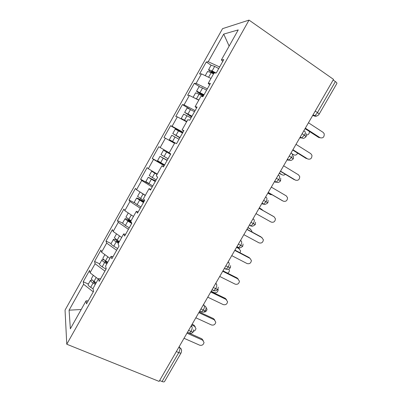 <?xml version="1.0" encoding="UTF-8"?>
<svg xmlns="http://www.w3.org/2000/svg" width="402" height="402" viewBox="0 0 402 402"><rect width="100%" height="100%" fill="white"/><g stroke="black" fill="none" stroke-linecap="round" stroke-linejoin="round"><path stroke-width="0.6" d="M222.552 28.653L65.049 310.118L66.767 344.223L249.039 20.1L222.552 28.653M83.219 281.747L83.596 284.264L69.084 310.178L70.355 328.811L86.068 300.832L86.52 303.862L93.586 291.294L93.033 288.43L98.52 278.656L99.148 281.385L106.254 268.742L105.53 266.179L111.052 256.35L111.856 258.777L119.002 246.054L118.098 243.803L123.655 233.914L124.64 236.029L131.831 223.236L130.745 221.291L136.328 211.341L137.494 213.15L144.73 200.276L143.464 198.643L149.082 188.638L150.433 190.131L157.71 177.176L156.257 175.865L161.911 165.8L163.443 166.971L170.77 153.941L169.126 152.951L174.815 142.826L176.538 143.675L183.905 130.565L182.076 129.901L187.794 119.716L189.709 120.233L197.121 107.048L195.101 106.711L200.854 96.465L202.96 96.656L210.417 83.385L208.201 83.385L213.99 73.074L216.291 72.928L223.793 59.581L221.381 59.913L238.24 29.904L223.718 34.095L208.236 61.737L206.241 62.014L199.538 73.988L201.442 73.867L196.121 83.37L194.287 83.365L187.623 95.274L189.367 95.43L184.071 104.877L182.397 104.6L175.769 116.444L177.352 116.871L172.091 126.273L170.574 125.72L163.981 137.499L165.408 138.198L160.172 147.544L158.815 146.725L152.257 158.438L153.529 159.408L148.323 168.704L147.117 167.619L140.594 179.267L141.715 180.503L136.534 189.749L135.484 188.397L128.997 199.985L129.962 201.482L124.816 210.673L123.911 209.065L117.459 220.587L118.278 222.346L113.153 231.492L112.404 229.617L105.987 241.084L106.656 243.099L101.56 252.19L100.957 250.064L94.57 261.466L95.093 263.737L90.028 272.782L89.571 270.405L83.219 281.747L88.385 284.063M90.028 272.782L98.274 279.099M95.093 263.737L104.922 271.114M86.068 300.832L88.194 300.882M101.56 252.19L109.942 258.33M106.656 243.099L116.64 250.265M98.52 278.656L100.58 278.837M113.153 231.492L121.67 237.446M118.278 222.346L128.424 229.296M111.052 256.35L113.042 256.662M124.816 210.673L133.464 216.447M129.962 201.482L140.273 208.211M123.655 233.914L125.58 234.356M136.534 189.749L145.323 195.332M141.715 180.503L152.182 187.01M136.328 211.341L138.187 211.924M148.323 168.704L157.247 174.101M153.529 159.408L164.162 165.694M149.082 188.638L150.866 189.357M160.172 147.544L169.237 152.75M165.408 138.198L174.538 143.323M161.911 165.8L163.624 166.654M172.091 126.273L182.985 132.203M177.352 116.871L186.623 121.801M184.071 104.877L195.136 110.58M189.367 95.43L198.779 100.163M182.076 129.901L183.674 130.972M196.121 83.37L207.352 88.837M201.442 73.867L211 78.4M195.101 106.711L196.628 107.927M315.213 111.093L317.459 112.59L335.379 81.576L333.157 80.018M335.379 81.576C336.595 82.455 337.097 83.078 336.896 83.45L319.108 114.208M208.236 61.737L219.643 66.973M223.718 34.095L229.145 46.099M208.201 83.385L209.658 84.742M249.039 20.1L333.519 79.385L159.117 381.408L66.767 344.223M181.116 352.876L164.559 381.518C164.252 382.026 163.423 382.026 162.061 381.508L159.629 380.528M69.084 310.178L81.194 309.51M221.381 59.913L222.763 61.416M83.596 284.264L93.269 291.857M206.241 62.014L211.12 65.184M306.123 136.67L302.163 133.685M194.287 83.365L199.402 86.581M182.397 104.6L189.417 108.867M170.574 125.72L182.644 132.811M152.257 158.438L164.428 165.222M140.594 179.267L149.232 183.915M128.997 199.985L134.399 202.789M117.459 220.587L122.55 223.14L125.399 225.477L129.263 227.798M105.987 241.084L111.098 243.557M94.57 261.466L99.711 263.863M290.968 153.072L291.897 153.649C292.731 154.132 292.606 155.398 291.535 157.453L288.902 160.096C289.897 159.991 290.41 161.614 293.309 158.835L289.254 156.041M278.224 175.151L279.159 175.709C279.938 176.277 279.787 177.583 278.717 179.634L276.244 182.141C277.144 182.066 277.948 183.543 280.561 180.88L276.42 178.267M265.546 197.101L266.491 197.643C267.214 198.292 267.044 199.643 265.973 201.688L263.647 204.065C264.225 204.884 265.637 204.462 267.888 202.799L263.662 200.367M252.943 218.924L253.893 219.452C254.566 220.185 254.371 221.572 253.3 223.618L251.114 225.874C251.737 226.658 253.129 226.236 255.285 224.602L250.974 222.341M243.054 243.984L242.758 246.27L238.356 244.185M230.622 265.627L230.296 267.817L225.813 265.908M215.557 283.666L216.527 284.139C217.05 285.118 216.778 286.626 215.713 288.661L213.889 290.596C215.256 291.219 216.593 290.772 217.909 289.249L217.909 289.249C217.733 289.47 217 289.274 215.713 288.661L213.341 287.505M205.955 308.495L205.588 310.56C205.377 310.836 204.623 310.686 203.327 310.098L200.94 308.982M193.724 329.73L193.337 331.75C193.091 332.087 192.312 331.977 191.01 331.414L188.608 330.338M320.198 137.801L318.62 137.424L320.062 137.72C322.987 138.429 324.374 137.122 324.218 133.786L323.153 132.384L308.46 122.781M318.62 137.424L305.073 128.655M320.062 137.72L305.344 128.183M213.507 73.938L211.166 72.667L207.598 71.461M212.557 71.762L211.316 71.315L212.306 72.229L212.568 71.767L214.874 73.018M215.864 72.958L212.135 70.938L208.608 69.662C208.437 70.043 209.382 70.918 211.437 72.28L213.638 73.702M211.085 65.24L214.688 66.395L218.738 68.581M306.525 135.077C308.51 134.811 309.46 133.6 309.374 131.439M213.889 73.254L212.306 72.229M205.804 75.938L209.573 77.722M307.6 158.941L307.726 158.981C310.545 159.684 311.947 158.443 311.942 155.252L310.806 153.675L296.008 144.348M306.359 158.574L292.716 150.052M307.726 158.981L292.907 149.72M294.892 179.895L295.465 180.126C298.183 180.815 299.606 179.634 299.721 176.578L298.52 174.85L283.626 165.795M294.163 179.604L280.425 171.332M295.465 180.126L280.541 171.136M282.259 200.638L283.264 201.156C285.902 201.829 287.335 200.698 287.551 197.764L286.309 195.91L271.31 187.121M282.033 200.523L268.204 192.498M283.264 201.156L268.24 192.432M256.009 213.613L271.134 222.07C273.702 222.723 275.134 221.638 275.435 218.819L274.159 216.849L273.109 216.216M259.084 208.291L272.978 216.135M259.064 208.331L274.159 216.849M193.101 97.304L198.859 100.018M203.085 96.435L199.065 94.224L195.608 92.847M200.518 93.204L199.317 92.706L200.342 93.545L200.528 93.214L203.864 95.043M204.05 94.711L196.598 91.078C196.488 91.36 197.467 92.158 199.538 93.48L203.392 95.882M199.075 86.656L202.568 87.988L206.593 90.189M293.671 154.79L292.907 154.644M292.239 153.891L293.711 154.8C295.42 155.534 296.726 154.976 297.636 153.122M203.573 95.56L200.342 93.545M186.116 121.53L183.97 120.133L186.729 121.61M183.066 119.912L181.322 118.55L186.824 121.444M191.025 117.892L183.684 114.113M191.875 116.384L188.558 114.535M191.99 116.178L184.654 112.379L191.583 116.902M187.136 107.957L194.518 111.681M281.691 174.604L282.154 174.795C283.269 175.362 284.33 175.197 285.34 174.292M191.694 116.706L188.443 114.741M279.385 173.131L282.154 174.795M279.289 173.302L280.993 174.327M174.8 142.846L172.111 141.263L175.383 143.107M174.78 142.891L169.342 139.68L176.126 143.474M179.036 139.233L171.825 135.263M179.945 137.61L176.654 135.745M179.99 137.529L172.775 133.559L179.835 137.806M175.257 129.142L182.503 133.057M269.777 194.226L272.425 194.945M179.88 137.73L176.609 135.821M267.878 193.066L270.662 194.684M267.843 193.121L269.561 194.116M167.142 160.398L162.755 157.855L167.187 160.313M157.559 160.7L164.614 164.895M167.106 160.453L160.021 156.308L167.217 160.257M170.589 154.262L166.172 151.765L170.574 154.293M168.061 158.76L160.966 154.629L163.438 150.212L170.559 154.313M170.599 154.242L163.438 150.212M263.029 210.522L261.149 208.965M262.079 209.532L259.28 207.95M261.024 208.889L259.3 207.919M243.848 234.678L259.069 242.868C261.571 243.501 263.014 242.456 263.385 239.738L261.511 237.26M246.979 229.256L260.963 236.853M246.883 229.421L262.079 237.677M155.348 181.382L151.016 178.769L155.504 181.101M145.841 181.598L152.765 185.975M155.247 181.558L148.278 177.252L155.599 180.93M157.212 174.166L154.413 172.719L157.107 174.347M156.192 179.875L149.232 175.548M155.604 173.106L151.755 171.277L157.026 174.493M251.908 231.934L251.938 231.2L250.215 228.889M250.687 229.24L247.873 227.708M249.692 228.502L247.959 227.557M231.748 255.627L247.064 263.556C249.516 264.164 250.959 263.154 251.391 260.531L250.059 258.396L249.014 257.466L249.898 258.255M234.939 250.099L249.014 257.466M234.768 250.401L250.059 258.396M219.718 276.46L235.13 284.134C237.537 284.716 238.979 283.737 239.456 281.199L237.13 277.963L238.215 279.058M222.969 270.832L237.13 277.963M222.723 271.265L238.11 278.998M207.754 297.184L223.261 304.6C225.622 305.153 227.065 304.203 227.587 301.741L225.306 298.349L226.507 299.656M211.06 291.455L225.306 298.349M210.738 292.013L226.22 299.495M143.62 202.251L139.338 199.578L143.886 201.784M134.188 202.382L137.092 204.643L140.981 206.945M143.454 202.548L136.6 198.08C136.765 197.864 137.926 198.312 140.077 199.417L144.047 201.492M144.393 200.874L137.559 196.367M140.067 191.99L145.222 195.508M240.049 252.773L240.627 250.883L238.421 248.014L239.265 248.768M239.356 248.848L236.522 247.361M238.421 248.014L236.677 247.099M131.575 222.778L127.741 220.326L130.952 221.658M122.595 223.055L124.982 218.799C125.198 218.492 126.394 218.869 128.565 219.929L130.856 221.09M131.72 223.427L127.846 221.11L124.982 218.799M131.027 220.788L125.947 217.075M227.648 273.189C228.763 272.581 229.336 271.672 229.371 270.456L228.899 269.049M128.58 213.191L132.831 216.02M118.736 242.672L116.178 240.853L119.123 241.984M111.063 243.617L111.027 243.903C111.279 244.461 112.193 245.225 113.766 246.2L117.61 248.536M118.434 243.21L116.203 241.858C114.63 240.883 113.711 240.13 113.449 239.582L113.424 239.406C113.696 239.004 114.927 239.316 117.113 240.336L118.359 240.944M119.364 241.552L117.133 240.2L114.399 237.667M211.201 291.214L214.07 292.606C216.316 293.148 217.683 292.249 218.17 289.917L218.015 289.028M195.854 317.791L211.452 324.957C213.779 325.484 215.221 324.555 215.779 322.168L213.547 318.625L214.834 320.138M199.216 311.967L213.547 318.625M198.824 312.645L214.397 319.876M107.203 263.199L104.686 261.325L107.676 262.36M99.595 264.069L99.53 264.4C99.746 265.024 100.636 265.828 102.198 266.812L106.017 269.164M106.837 263.853L104.62 262.491C103.058 261.511 102.163 260.717 101.942 260.109L101.932 259.903C102.108 259.506 102.937 259.566 104.414 260.089M107.761 262.204L105.545 260.848C103.982 259.863 103.088 259.074 102.862 258.471L102.917 258.149M204.985 305.977L206.156 307.359M203.397 312.052C205.432 312.208 206.643 311.279 207.025 309.269L205.749 307.103M184.021 338.283L199.709 345.202C202.005 345.705 203.447 344.795 204.035 342.474L201.854 338.796L203.206 340.499M189.307 333.198L201.854 338.796M186.97 333.173L202.638 340.147M95.736 283.616L93.259 281.767L95.339 282.199M88.189 284.415L88.098 284.792C88.279 285.48 89.143 286.319 90.691 287.309L93.108 288.817M95.304 284.385L93.103 283.018C91.55 282.023 90.681 281.194 90.495 280.521L92.269 280.078M96.224 282.747L94.023 281.38C92.47 280.385 91.596 279.556 91.41 278.893L91.49 278.526M193.568 331.223C194.965 330.791 195.754 329.886 195.935 328.509L193.895 325.077L195.176 326.66M194.598 326.288L191.704 324.977M193.895 325.077L192.111 324.268M313.088 114.771L314.414 115.65C315.49 115.178 316.505 114.153 317.459 112.59C318.691 113.429 319.228 113.987 319.077 114.263C317.977 115.871 316.424 116.334 314.414 115.65L313.791 115.746L312.877 115.138M162.061 381.508L178.764 352.609L176.347 351.574M178.8 347.318L179.789 347.745C181.066 348.373 181.659 349.403 181.563 350.835L181.166 352.79C180.91 353.217 180.111 353.157 178.764 352.609C179.825 350.584 180.166 348.961 179.789 347.745L179.232 346.579M312.61 115.6L313.791 115.746C314.887 116.414 316.027 116.429 317.208 115.791M303.791 130.871L304.716 131.464C305.595 131.856 305.5 133.082 304.43 135.142L301.626 137.936L300.927 138.022L300.003 137.434M299.802 137.775L300.927 138.022M287.073 159.825L288.133 160.172L287.204 159.599M274.41 181.744L275.415 182.191L274.476 181.639M262.049 203.156L263.647 204.065L262.767 204.09L261.823 203.553M253.893 219.452L252.994 218.839M240.411 240.627L241.366 241.135L240.527 240.431M227.949 262.21L228.914 262.702L228.13 261.898M216.527 284.139L215.804 283.244M203.236 305.002L204.211 305.46L203.543 304.475M190.985 326.223L191.965 326.665L191.352 325.585M287.435 159.197L288.902 160.096L288.133 160.172M274.707 181.232L276.244 182.141L275.415 182.191M241.366 241.135C241.989 241.954 241.768 243.381 240.697 245.426L238.642 247.562L237.688 247.511M249.456 224.964L251.114 225.874L250.19 225.864M228.914 262.702C229.487 263.596 229.24 265.064 228.17 267.104L226.236 269.134L225.251 269.038M204.211 305.46C204.688 306.52 204.392 308.063 203.327 310.098L201.608 311.937L200.593 311.731M212.07 289.711L213.889 290.596L212.889 290.445M191.965 326.665C192.392 327.801 192.076 329.384 191.01 331.414L189.387 333.163L188.367 332.896M212.135 70.938L214.688 66.395M208.618 77.204L211.166 72.667M292.837 154.539L293.711 154.8M200.03 92.505L202.568 87.988M196.533 98.736L199.065 94.224M187.995 113.952L190.518 109.46M184.513 120.153L187.036 115.665M176.021 135.283L178.528 130.816M172.564 141.449L175.066 136.987M164.117 156.499L166.609 152.051M160.674 162.629L163.167 158.192M152.273 177.594L154.755 173.177M148.851 183.694L151.328 179.277M140.494 198.578L142.961 194.181M140.388 200.342L140.554 200.04M137.092 204.643L139.554 200.251M128.781 219.447L131.238 215.075M128.74 221.085L128.977 220.663M125.399 225.477L127.846 221.11M117.133 240.2L119.525 235.944M117.158 241.718L117.464 241.175M113.766 246.2L116.203 241.858M105.545 260.848L107.826 256.783M105.641 262.235L106.007 261.576M102.198 266.812L104.62 262.491M94.023 281.38L96.194 277.506M94.184 282.646L94.616 281.872M90.691 287.309L93.103 283.018M306.148 136.625L306.173 133.57M293.319 158.81L293.435 155.966M306.128 136.665C302.977 139.569 302.671 137.785 301.626 137.936L300.229 137.042M280.566 180.87L280.747 178.197M267.888 202.799L268.119 200.276M255.29 224.592L255.556 222.205M242.748 246.28C240.657 247.893 239.29 248.32 238.642 247.562L236.929 246.662M217.914 289.234L218.256 287.128M230.286 267.838C228.949 269.35 227.597 269.782 226.236 269.134L224.467 268.24M205.588 310.56C204.286 312.073 202.96 312.53 201.608 311.937L199.739 311.068M193.337 331.75C192.468 333.097 191.151 333.57 189.387 333.163L187.473 332.308M205.241 75.666L207.643 71.38M208.608 69.662L211.135 65.149M193.126 97.269L195.638 92.787M196.598 91.078L199.116 86.591M181.201 118.535L183.704 114.078M184.654 112.379L187.156 107.917M169.342 139.68L171.83 135.248M172.775 133.559L175.267 129.122M157.549 160.715L160.021 156.308M145.82 181.634L148.278 177.252M149.217 175.579L151.675 171.192M134.152 202.442L136.6 198.08M137.529 196.422L139.976 192.05M125.906 217.145L128.248 212.97M111.007 243.718L113.424 239.406M114.349 237.763L116.54 233.853M99.525 264.194L101.932 259.903M102.852 258.265L104.887 254.632M88.108 284.556L90.5 280.289M91.415 278.661L93.304 275.29"/></g></svg>
